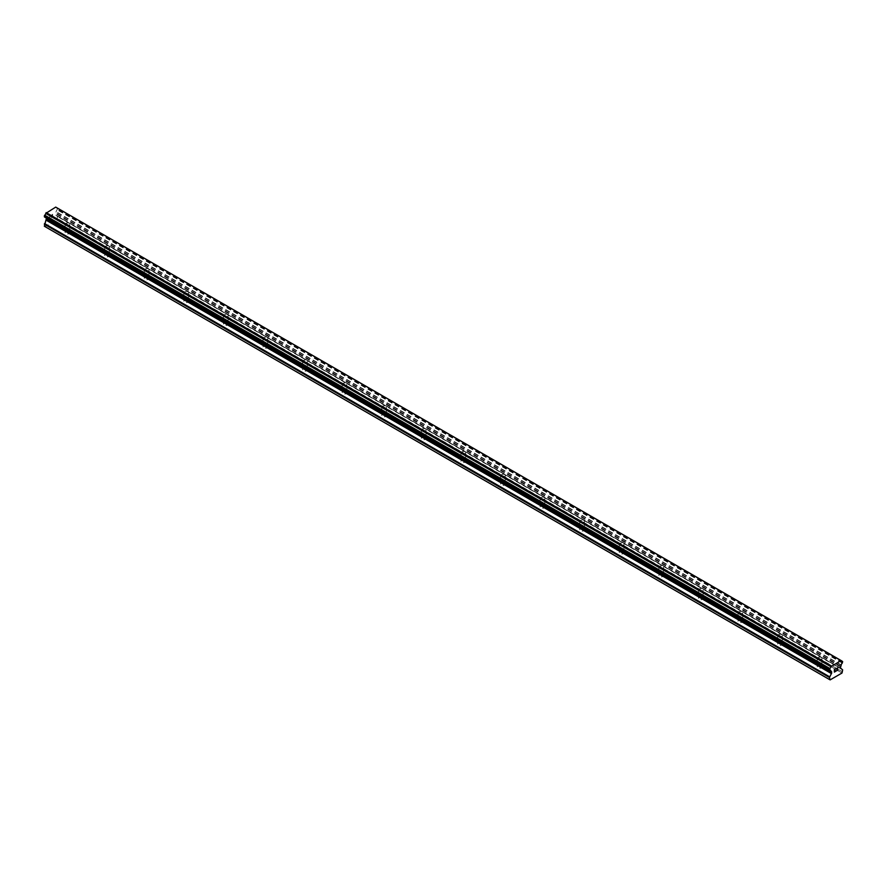 <?xml version="1.0" encoding="UTF-8"?>
<svg xmlns="http://www.w3.org/2000/svg" width="887" height="887" viewBox="0 0 887 887"><rect width="100%" height="100%" fill="white"/><g stroke="black" fill="none" stroke-linecap="round" stroke-linejoin="round"><path stroke-width="0.67" stroke-dasharray="4.43 3.33" d="M817.914 659.518A2.328 1.342 180 0 1 817.226 658.564A2.328 1.342 180 0 1 818.668 657.322A2.328 1.342 180 0 1 821.207 657.611A2.328 1.342 180 0 1 821.894 658.564A2.328 1.342 180 0 1 820.453 659.806A2.328 1.342 180 0 1 817.914 659.518M821.207 665.993A2.328 1.342 0 0 0 818.668 665.705A2.328 1.342 0 0 0 817.226 666.946A2.328 1.342 0 0 0 817.914 667.9A2.328 1.342 0 0 0 820.453 668.188A2.328 1.342 0 0 0 821.894 666.946A2.328 1.342 0 0 0 821.207 665.993M778.32 636.666A2.328 1.342 180 0 1 777.644 635.713A2.328 1.342 180 0 1 779.085 634.471A2.328 1.342 180 0 1 781.624 634.759A2.328 1.342 180 0 1 782.301 635.713A2.328 1.342 180 0 1 780.87 636.955A2.328 1.342 180 0 1 778.32 636.666M781.624 643.142A2.328 1.342 0 0 0 779.085 642.842A2.328 1.342 0 0 0 777.644 644.095A2.328 1.342 0 0 0 778.32 645.037A2.328 1.342 0 0 0 780.87 645.337A2.328 1.342 0 0 0 782.301 644.095A2.328 1.342 0 0 0 781.624 643.142M738.738 613.804A2.328 1.342 180 0 1 738.051 612.85A2.328 1.342 180 0 1 739.492 611.609A2.328 1.342 180 0 1 742.042 611.908A2.328 1.342 180 0 1 742.718 612.85A2.328 1.342 180 0 1 741.277 614.103A2.328 1.342 180 0 1 738.738 613.804M742.042 620.279A2.328 1.342 0 0 0 739.492 619.991A2.328 1.342 0 0 0 738.051 621.233A2.328 1.342 0 0 0 738.738 622.186A2.328 1.342 0 0 0 741.277 622.486A2.328 1.342 0 0 0 742.718 621.233A2.328 1.342 0 0 0 742.042 620.279M699.156 590.953A2.328 1.342 180 0 1 698.468 589.999A2.328 1.342 180 0 1 699.91 588.757A2.328 1.342 180 0 1 702.449 589.046A2.328 1.342 180 0 1 703.136 589.999A2.328 1.342 180 0 1 701.695 591.241A2.328 1.342 180 0 1 699.156 590.953M702.449 597.428A2.328 1.342 0 0 0 699.91 597.139A2.328 1.342 0 0 0 698.468 598.381A2.328 1.342 0 0 0 699.156 599.335A2.328 1.342 0 0 0 701.695 599.623A2.328 1.342 0 0 0 703.136 598.381A2.328 1.342 0 0 0 702.449 597.428M659.573 568.101A2.328 1.342 180 0 1 658.886 567.148A2.328 1.342 180 0 1 660.327 565.906A2.328 1.342 180 0 1 662.866 566.194A2.328 1.342 180 0 1 663.554 567.148A2.328 1.342 180 0 1 662.112 568.39A2.328 1.342 180 0 1 659.573 568.101M662.866 574.576A2.328 1.342 0 0 0 660.327 574.288A2.328 1.342 0 0 0 658.886 575.53A2.328 1.342 0 0 0 659.573 576.483A2.328 1.342 0 0 0 662.112 576.772A2.328 1.342 0 0 0 663.554 575.53A2.328 1.342 0 0 0 662.866 574.576M619.98 545.25A2.328 1.342 180 0 1 619.303 544.296A2.328 1.342 180 0 1 620.745 543.044A2.328 1.342 180 0 1 623.284 543.343A2.328 1.342 180 0 1 623.96 544.296A2.328 1.342 180 0 1 622.53 545.538A2.328 1.342 180 0 1 619.98 545.25M623.284 551.725A2.328 1.342 0 0 0 620.745 551.426A2.328 1.342 0 0 0 619.303 552.679A2.328 1.342 0 0 0 619.98 553.621A2.328 1.342 0 0 0 622.53 553.92A2.328 1.342 0 0 0 623.96 552.679A2.328 1.342 0 0 0 623.284 551.725M580.397 522.388A2.328 1.342 180 0 1 579.71 521.434A2.328 1.342 180 0 1 581.151 520.192A2.328 1.342 180 0 1 583.701 520.492A2.328 1.342 180 0 1 584.378 521.434A2.328 1.342 180 0 1 582.936 522.687A2.328 1.342 180 0 1 580.397 522.388M583.701 528.863A2.328 1.342 0 0 0 581.151 528.574A2.328 1.342 0 0 0 579.71 529.816A2.328 1.342 0 0 0 580.397 530.77A2.328 1.342 0 0 0 582.936 531.058A2.328 1.342 0 0 0 584.378 529.816A2.328 1.342 0 0 0 583.701 528.863M540.815 499.536A2.328 1.342 180 0 1 540.128 498.583A2.328 1.342 180 0 1 541.569 497.341A2.328 1.342 180 0 1 544.108 497.629A2.328 1.342 180 0 1 544.795 498.583A2.328 1.342 180 0 1 543.354 499.824A2.328 1.342 180 0 1 540.815 499.536M544.108 506.011A2.328 1.342 0 0 0 541.569 505.723A2.328 1.342 0 0 0 540.128 506.965A2.328 1.342 0 0 0 540.815 507.918A2.328 1.342 0 0 0 543.354 508.207A2.328 1.342 0 0 0 544.795 506.965A2.328 1.342 0 0 0 544.108 506.011M501.233 476.685A2.328 1.342 180 0 1 500.545 475.731A2.328 1.342 180 0 1 501.987 474.49A2.328 1.342 180 0 1 504.526 474.778A2.328 1.342 180 0 1 505.213 475.731A2.328 1.342 180 0 1 503.772 476.973A2.328 1.342 180 0 1 501.233 476.685M504.526 483.16A2.328 1.342 0 0 0 501.987 482.861A2.328 1.342 0 0 0 500.545 484.114A2.328 1.342 0 0 0 501.233 485.067A2.328 1.342 0 0 0 503.772 485.355A2.328 1.342 0 0 0 505.213 484.114A2.328 1.342 0 0 0 504.526 483.16M461.639 453.834A2.328 1.342 180 0 1 460.963 452.88A2.328 1.342 180 0 1 462.404 451.627A2.328 1.342 180 0 1 464.943 451.926A2.328 1.342 180 0 1 465.631 452.88A2.328 1.342 180 0 1 464.189 454.122A2.328 1.342 180 0 1 461.639 453.834M464.943 460.309A2.328 1.342 0 0 0 462.404 460.009A2.328 1.342 0 0 0 460.963 461.251A2.328 1.342 0 0 0 461.639 462.205A2.328 1.342 0 0 0 464.189 462.504A2.328 1.342 0 0 0 465.631 461.251A2.328 1.342 0 0 0 464.943 460.309M422.057 430.971A2.328 1.342 180 0 1 421.369 430.018A2.328 1.342 180 0 1 422.811 428.776A2.328 1.342 180 0 1 425.361 429.064A2.328 1.342 180 0 1 426.037 430.018A2.328 1.342 180 0 1 424.596 431.27A2.328 1.342 180 0 1 422.057 430.971M425.361 437.446A2.328 1.342 0 0 0 422.811 437.158A2.328 1.342 0 0 0 421.369 438.4A2.328 1.342 0 0 0 422.057 439.353A2.328 1.342 0 0 0 424.596 439.642A2.328 1.342 0 0 0 426.037 438.4A2.328 1.342 0 0 0 425.361 437.446M382.474 408.12A2.328 1.342 180 0 1 381.787 407.166A2.328 1.342 180 0 1 383.228 405.924A2.328 1.342 180 0 1 385.767 406.213A2.328 1.342 180 0 1 386.455 407.166A2.328 1.342 180 0 1 385.013 408.408A2.328 1.342 180 0 1 382.474 408.12M385.767 414.595A2.328 1.342 0 0 0 383.228 414.307A2.328 1.342 0 0 0 381.787 415.548A2.328 1.342 0 0 0 382.474 416.502A2.328 1.342 0 0 0 385.013 416.79A2.328 1.342 0 0 0 386.455 415.548A2.328 1.342 0 0 0 385.767 414.595M342.892 385.268A2.328 1.342 180 0 1 342.205 384.315A2.328 1.342 180 0 1 343.646 383.073A2.328 1.342 180 0 1 346.185 383.361A2.328 1.342 180 0 1 346.872 384.315A2.328 1.342 180 0 1 345.431 385.557A2.328 1.342 180 0 1 342.892 385.268M346.185 391.744A2.328 1.342 0 0 0 343.646 391.444A2.328 1.342 0 0 0 342.205 392.697A2.328 1.342 0 0 0 342.892 393.651A2.328 1.342 0 0 0 345.431 393.939A2.328 1.342 0 0 0 346.872 392.697A2.328 1.342 0 0 0 346.185 391.744M303.299 362.406A2.328 1.342 180 0 1 302.622 361.464A2.328 1.342 180 0 1 304.064 360.211A2.328 1.342 180 0 1 306.603 360.51A2.328 1.342 180 0 1 307.29 361.464A2.328 1.342 180 0 1 305.849 362.705A2.328 1.342 180 0 1 303.299 362.406M306.603 368.892A2.328 1.342 0 0 0 304.064 368.593A2.328 1.342 0 0 0 302.622 369.835A2.328 1.342 0 0 0 303.299 370.788A2.328 1.342 0 0 0 305.849 371.088A2.328 1.342 0 0 0 307.29 369.835A2.328 1.342 0 0 0 306.603 368.892M263.716 339.555A2.328 1.342 180 0 1 263.04 338.601A2.328 1.342 180 0 1 264.47 337.359A2.328 1.342 180 0 1 267.02 337.648A2.328 1.342 180 0 1 267.697 338.601A2.328 1.342 180 0 1 266.255 339.854A2.328 1.342 180 0 1 263.716 339.555M267.02 346.03A2.328 1.342 0 0 0 264.47 345.742A2.328 1.342 0 0 0 263.04 346.983A2.328 1.342 0 0 0 263.716 347.937A2.328 1.342 0 0 0 266.255 348.225A2.328 1.342 0 0 0 267.697 346.983A2.328 1.342 0 0 0 267.02 346.03M224.134 316.703A2.328 1.342 180 0 1 223.446 315.75A2.328 1.342 180 0 1 224.888 314.508A2.328 1.342 180 0 1 227.427 314.796A2.328 1.342 180 0 1 228.114 315.75A2.328 1.342 180 0 1 226.673 316.992A2.328 1.342 180 0 1 224.134 316.703M227.427 323.178A2.328 1.342 0 0 0 224.888 322.89A2.328 1.342 0 0 0 223.446 324.132A2.328 1.342 0 0 0 224.134 325.085A2.328 1.342 0 0 0 226.673 325.374A2.328 1.342 0 0 0 228.114 324.132A2.328 1.342 0 0 0 227.427 323.178M184.551 293.852A2.328 1.342 180 0 1 183.864 292.898A2.328 1.342 180 0 1 185.305 291.657A2.328 1.342 180 0 1 187.844 291.945A2.328 1.342 180 0 1 188.532 292.898A2.328 1.342 180 0 1 187.09 294.14A2.328 1.342 180 0 1 184.551 293.852M187.844 300.327A2.328 1.342 0 0 0 185.305 300.028A2.328 1.342 0 0 0 183.864 301.281A2.328 1.342 0 0 0 184.551 302.223A2.328 1.342 0 0 0 187.09 302.522A2.328 1.342 0 0 0 188.532 301.281A2.328 1.342 0 0 0 187.844 300.327M144.958 270.99A2.328 1.342 180 0 1 144.282 270.047A2.328 1.342 180 0 1 145.723 268.794A2.328 1.342 180 0 1 148.262 269.094A2.328 1.342 180 0 1 148.949 270.047A2.328 1.342 180 0 1 147.508 271.289A2.328 1.342 180 0 1 144.958 270.99M148.262 277.465A2.328 1.342 0 0 0 145.723 277.176A2.328 1.342 0 0 0 144.282 278.418A2.328 1.342 0 0 0 144.958 279.372A2.328 1.342 0 0 0 147.508 279.671A2.328 1.342 0 0 0 148.949 278.418A2.328 1.342 0 0 0 148.262 277.465M105.376 248.138A2.328 1.342 180 0 1 104.699 247.185A2.328 1.342 180 0 1 106.13 245.943A2.328 1.342 180 0 1 108.68 246.231A2.328 1.342 180 0 1 109.356 247.185A2.328 1.342 180 0 1 107.915 248.427A2.328 1.342 180 0 1 105.376 248.138M108.68 254.613A2.328 1.342 0 0 0 106.13 254.325A2.328 1.342 0 0 0 104.699 255.567A2.328 1.342 0 0 0 105.376 256.52A2.328 1.342 0 0 0 107.915 256.809A2.328 1.342 0 0 0 109.356 255.567A2.328 1.342 0 0 0 108.68 254.613M65.793 225.287A2.328 1.342 180 0 1 65.106 224.333A2.328 1.342 180 0 1 66.547 223.092A2.328 1.342 180 0 1 69.086 223.38A2.328 1.342 180 0 1 69.774 224.333A2.328 1.342 180 0 1 68.332 225.575A2.328 1.342 180 0 1 65.793 225.287M69.086 231.762A2.328 1.342 0 0 0 66.547 231.474A2.328 1.342 0 0 0 65.106 232.716A2.328 1.342 0 0 0 65.793 233.669A2.328 1.342 0 0 0 68.332 233.957A2.328 1.342 0 0 0 69.774 232.716A2.328 1.342 0 0 0 69.086 231.762M835.144 670.25L834.501 670.605M835.665 671.16L834.501 671.825M835.676 668.72L834.357 669.474L834.357 672.091M836.574 668.853L837.783 667.756M837.993 669.818L836.751 670.528M837.638 667.867L836.441 670.882M52.488 214.51L52.488 215.552L52.499 214.51L51.335 215.175L52.488 214.51M51.856 216.095L52.488 215.729L51.856 216.095M52.488 215.729L52.488 216.772L52.499 215.729M52.488 216.772L51.324 217.437L52.499 216.772M51.324 217.614L52.643 216.86L52.643 214.244L51.324 214.998L52.643 214.244L52.643 216.86L51.335 217.614M49.75 215.918L49.716 218.546L49.727 215.94M49.716 218.546L49.872 216.184L49.727 218.546M44.35 226.24L45.015 226.617L56.89 219.765L57.544 216.594L55.304 214.665L56.125 211.649A1.863 1.075 -60 0 1 57.167 209.842L57.167 208.035A1.863 1.075 -60 0 1 56.491 208.001A1.863 1.075 -60 0 1 56.125 207.436L56.069 207.314M44.45 216.949L44.727 217.027A1.863 1.075 -60 0 1 45.403 217.049A1.863 1.075 -60 0 1 45.769 217.625L45.825 217.747M841.087 660.538L55.715 207.103M842.65 671.891L57.544 218.623M841.985 673.033L56.89 219.765M842.462 669.441L57.356 216.173M840.599 668.377L55.493 215.097L840.599 668.377M841.087 665.261L55.981 211.993M841.231 664.928L56.125 211.649M842.55 661.38L57.444 208.101M841.175 660.582L57.333 208.035L841.175 660.582M57.167 208.035L841.231 660.704L56.125 207.436M44.727 217.027L829.833 670.295L45.769 217.625M831.019 671.082L46.401 218.08L830.931 671.027M830.11 679.897L45.015 226.617M842.65 669.873L57.544 216.594M840.41 667.944L55.304 214.665M840.41 666.758L55.304 213.479M840.599 666.104L55.493 212.836M842.273 663.11L57.167 209.842M842.45 662.911L57.345 209.631M842.55 662.722L57.444 209.443M842.65 662.401L57.544 209.121M842.65 661.591L57.544 208.312M817.226 658.564L817.226 666.946M777.644 635.713L777.644 644.095M738.051 612.85L738.051 621.233M698.468 589.999L698.468 598.381M658.886 567.148L658.886 575.53M619.303 544.296L619.303 552.679M579.71 521.434L579.71 529.816M540.128 498.583L540.128 506.965M500.545 475.731L500.545 484.114M460.963 452.88L460.963 461.251M421.369 430.018L421.369 438.4M381.787 407.166L381.787 415.548M342.205 384.315L342.205 392.697M302.622 361.464L302.622 369.835M263.04 338.601L263.04 346.983M223.446 315.75L223.446 324.132M183.864 292.898L183.864 301.281M144.282 270.047L144.282 278.418M104.699 247.185L104.699 255.567M65.106 224.333L65.106 232.716M69.774 224.333L69.774 232.716M109.356 247.185L109.356 255.567M148.949 270.047L148.949 278.418M188.532 292.898L188.532 301.281M228.114 315.75L228.114 324.132M267.697 338.601L267.697 346.983M307.29 361.464L307.29 369.835M346.872 384.315L346.872 392.697M386.455 407.166L386.455 415.548M426.037 430.018L426.037 438.4M465.631 452.88L465.631 461.251M505.213 475.731L505.213 484.114M544.795 498.583L544.795 506.965M584.378 521.434L584.378 529.816M623.96 544.296L623.96 552.679M663.554 567.148L663.554 575.53M703.136 589.999L703.136 598.381M742.718 612.85L742.718 621.233M782.301 635.713L782.301 644.095M821.894 658.564L821.894 666.946M841.597 661.281L56.491 208.001M830.509 670.328L45.403 217.049"/><path stroke-width="1.33" d="M834.512 669.563L834.512 670.605L834.501 669.563L835.665 668.887L834.512 669.563M834.512 670.605L835.144 670.25M835.144 670.417L834.512 670.783L835.144 670.417M834.512 670.783L834.512 671.825L834.501 670.783M834.512 671.825L835.665 671.16M834.357 672.091L835.665 671.326L834.357 672.091L834.357 669.474L835.665 668.72M836.574 668.853L837.783 667.756M837.461 669.197L836.763 670.528L837.461 669.186M836.763 670.528L837.993 669.818M836.441 670.882L837.993 669.984L836.441 670.882L837.738 668.277L836.829 668.332L837.638 667.867M830.875 670.905L829.833 670.295A1.863 1.075 -60 0 1 830.509 670.328A1.863 1.075 -60 0 1 830.875 670.905L831.696 672.978L829.456 677.491L830.11 679.897L841.985 673.033L842.65 669.873L840.41 667.944L841.231 664.928A1.863 1.075 -60 0 1 842.273 663.11L842.65 661.591L841.175 660.582L842.273 661.303A1.863 1.075 -60 0 1 841.597 661.281A1.863 1.075 -60 0 1 841.231 660.704L55.981 207.259M829.833 670.295L829.833 668.488A1.863 1.075 -60 0 0 830.875 666.691L841.142 660.549M46.457 218.124L44.35 226.24L829.456 679.52M830.964 671.06L45.858 217.781L830.931 671.027M44.55 217.016L829.655 670.295L44.55 217.016M840.821 660.383L55.715 207.103L45.769 213.412A1.863 1.075 -60 0 1 44.727 215.208L44.45 216.949L829.556 670.228M831.285 665.893L46.179 212.614M831.019 666.348L45.913 213.068M830.875 666.691L45.769 213.412M842.273 661.303L841.231 660.704M829.833 668.488L44.727 215.208M829.667 668.687L44.561 215.408M829.556 668.887L44.45 215.608M829.456 669.208L44.35 215.94M829.456 670.018L44.35 216.738M831.696 671.781L46.59 218.512M831.696 672.978L46.59 219.699M831.507 673.621L46.401 220.353M829.644 676.836L44.538 223.568M829.456 677.491L44.35 224.211"/></g></svg>
